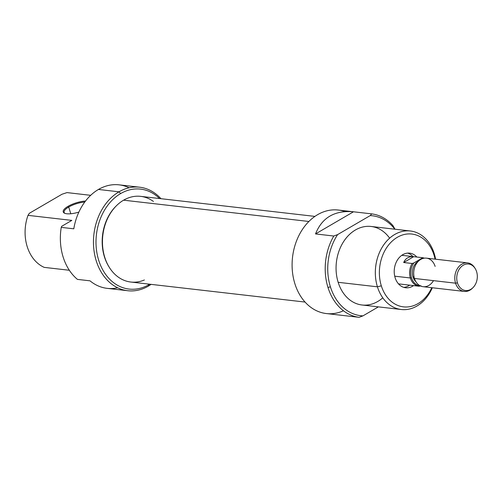 <?xml version="1.0" encoding="UTF-8"?>
<svg xmlns="http://www.w3.org/2000/svg" width="502" height="502" viewBox="0 0 502 502"><rect width="100%" height="100%" fill="white"/><g stroke="black" fill="none" stroke-linecap="round" stroke-linejoin="round"><path stroke-width="0.75" d="M395.011 229.213L392.972 225.649A52.101 40.047 -83.4 0 0 371.75 213.883L370.2 215.59L337.626 234.591A50.307 38.667 96.6 0 0 330.41 286.824A50.307 38.667 96.6 0 0 362.946 315.871L378.376 306.873L362.946 315.871A50.307 38.667 -83.4 0 1 330.41 286.824L327.975 287.445A52.101 40.047 -83.4 0 1 333.786 236.028L315.526 233.932C322.027 217.567 334.683 210.187 353.49 211.788L371.75 213.883A52.101 40.047 -83.4 0 1 392.972 225.649L395.011 229.213M353.49 211.788L371.75 213.883L370.2 215.59A50.307 38.667 96.6 0 1 394.848 229.194A50.307 38.667 96.6 0 0 370.2 215.59L337.626 234.591L333.786 236.028L315.526 233.932L353.49 211.788L315.526 233.932C322.027 217.567 334.683 210.187 353.49 211.788L338.273 210.037A52.101 40.047 96.6 0 0 292.534 257.219A52.101 40.047 96.6 0 0 326.375 313.555L359.106 317.314A52.101 40.047 -83.4 0 1 327.975 287.445A52.101 40.047 96.6 0 0 359.106 317.314L362.946 315.871L359.106 317.314L340.839 315.218M410.354 230.983L371.085 226.465A39.526 30.384 96.6 0 0 338.16 282.306A39.526 30.384 96.6 0 0 362.055 304.996L401.33 309.514A39.526 30.384 -83.4 0 1 377.429 286.818A39.526 30.384 -83.4 0 1 410.354 230.983A39.526 30.384 -83.4 0 1 434.255 253.673A39.526 30.384 -83.4 0 1 435.598 259.201A39.526 30.384 -83.4 0 0 434.255 253.673A39.526 30.384 96.6 0 0 394.704 234.478A39.526 30.384 96.6 0 0 377.429 286.818L381.319 285.826A36.652 28.175 96.6 0 0 405.158 306.992A36.652 28.175 96.6 0 0 431.776 287.696A36.652 28.175 96.6 0 1 405.158 306.992A36.652 28.175 96.6 0 1 381.319 285.826A36.652 28.175 -83.4 0 1 397.339 237.289A36.652 28.175 -83.4 0 1 434.017 255.085A36.652 28.175 96.6 0 0 397.339 237.289A36.652 28.175 96.6 0 0 381.319 285.826M434.017 255.085A36.652 28.175 96.6 0 1 435.058 259.139A36.652 28.175 96.6 0 0 434.017 255.085L434.255 253.673M416.836 257.043A17.426 13.397 96.6 0 0 409.657 253.146A17.426 13.397 96.6 0 0 395.143 277.763A17.426 13.397 96.6 0 0 405.679 287.772A17.426 13.397 96.6 0 0 413.554 285.6A17.426 13.397 -83.4 0 1 395.143 277.763A17.426 13.397 -83.4 0 1 400.1 256.704A17.426 13.397 -83.4 0 1 416.836 257.043M403.759 287.357A17.426 13.397 96.6 0 0 409.67 285.155A17.426 13.397 96.6 0 1 403.759 287.357M389.634 238.168A39.526 30.384 96.6 0 0 350.779 233.292A39.526 30.384 96.6 0 0 338.16 282.306L377.429 286.818A39.526 30.384 -83.4 0 0 403.602 309.659A39.526 30.384 -83.4 0 0 432.316 287.759A39.526 30.384 -83.4 0 1 401.33 309.514M412.951 256.597A17.426 13.397 96.6 0 0 407.699 253.102A17.426 13.397 96.6 0 1 412.951 256.597M68.052 206.335A15.091 4.813 -17.3 0 0 64.551 213.212A15.091 4.813 -17.3 0 0 78.87 212.095A15.091 4.813 162.7 0 1 64.325 213.099A15.091 4.813 162.7 0 1 68.052 206.335A15.091 4.813 162.7 0 1 85.509 201.045A15.091 4.813 -17.3 0 0 68.052 206.335L68.711 207.037A14.37 4.587 162.7 0 1 84.763 202.036A14.37 4.587 -17.3 0 0 68.711 207.037A14.37 4.587 -17.3 0 0 64.118 212.365A14.37 4.587 -17.3 0 0 65.003 213.388A14.37 4.587 -17.3 0 1 68.711 207.037L70.801 213.758M149.006 284.615A50.307 38.667 96.6 0 0 149.69 284.201A50.307 38.667 -83.4 0 1 149.006 284.615A50.307 38.667 -83.4 0 1 98.668 260.187A50.307 38.667 -83.4 0 1 120.649 193.571A50.307 38.667 -83.4 0 1 159.542 198.535A50.307 38.667 96.6 0 0 120.649 193.571A50.307 38.667 96.6 0 0 98.668 260.187A50.307 38.667 96.6 0 0 149.006 284.615L148.372 286.109A52.101 40.047 96.6 0 0 151.096 284.364A52.101 40.047 -83.4 0 1 148.372 286.109A52.101 40.047 -83.4 0 1 127.74 290.721A52.101 40.047 -83.4 0 1 93.711 247.9A52.101 40.047 -83.4 0 1 119.005 191.814L98.455 189.455A52.101 40.047 96.6 0 0 73.8 228.812L61.244 227.368L73.8 228.812A52.101 40.047 -83.4 0 1 98.455 189.455A52.101 40.047 -83.4 0 1 119.087 184.843L139.638 187.202A52.101 40.047 -83.4 0 1 160.947 198.692A52.101 40.047 -83.4 0 0 119.005 191.814A52.101 40.047 -83.4 0 1 139.638 187.202M90.674 195.322L67.004 192.599L90.674 195.322M62.022 194.23L67.004 192.599L62.022 194.23L29.329 213.3L62.022 194.23M27.999 215.352L29.329 213.3L27.999 215.352L71.836 220.391L61.658 226.327L61.244 227.368A52.101 40.047 96.6 0 0 77.446 279.388L90.002 280.831L77.446 279.388A52.101 40.047 96.6 0 1 61.244 227.368L61.658 226.327L71.836 220.391L27.999 215.352A39.526 30.384 96.6 0 0 44.201 267.371L69.339 270.264L44.201 267.371A39.526 30.384 96.6 0 1 27.999 215.352M127.74 290.721L107.19 288.361A52.101 40.047 -83.4 0 1 90.002 280.831A52.101 40.047 96.6 0 0 117.663 287.784M314.911 216.393L140.667 196.364A43.116 33.145 96.6 0 0 123.592 200.179A43.116 33.145 96.6 0 0 116.439 205.726A43.116 33.145 96.6 0 0 109.348 267.415A43.116 33.145 96.6 0 0 130.815 282.036L305.065 302.066M109.348 267.415L108.94 266.769A42.287 32.504 -83.4 0 1 115.899 206.266L116.439 205.726M476.618 271.689A13.334 10.253 96.6 0 0 475.193 268.551A13.334 10.253 96.6 0 0 461.965 266.116A13.334 10.253 96.6 0 0 457.447 282.871A13.334 10.253 96.6 0 0 473.003 287.633A13.334 10.253 96.6 0 0 476.618 271.689A13.334 10.253 -83.4 0 0 463.271 265.213A13.334 10.253 -83.4 0 0 457.447 282.871A13.334 10.253 96.6 0 0 470.788 289.347A13.334 10.253 96.6 0 0 476.618 271.689M473.003 287.633L472.326 288.305A14.37 11.05 -83.4 0 1 464.25 291.43A14.37 11.05 -83.4 0 1 455.559 283.178A14.37 11.05 -83.4 0 1 467.531 262.872A14.37 11.05 -83.4 0 1 474.685 267.742L475.193 268.551M467.531 262.872L426.436 258.147A14.37 11.05 96.6 0 0 414.457 278.453A14.37 11.05 96.6 0 0 423.148 286.705L464.25 291.43M412.97 276.928A11.678 8.98 96.6 0 1 418.273 261.354A11.678 8.98 96.6 0 0 412.97 276.928A11.678 8.98 96.6 0 0 415.932 281.729A11.678 8.98 -83.4 0 1 412.97 276.928L414.094 277.054M423.161 258.398A13.749 10.567 96.6 0 0 421.818 258.317L413.824 262.979A13.749 10.567 96.6 0 0 411.483 277.794A13.749 10.567 96.6 0 0 420.017 285.713A13.749 10.567 -83.4 0 1 411.483 277.794L410.347 277.976A14.37 11.05 -83.4 0 1 412.136 263.487L403.69 262.521C405.484 258.323 408.816 256.378 413.692 256.685L422.138 257.651A14.37 11.05 -83.4 0 1 422.326 257.67A14.37 11.05 -83.4 0 1 424.347 258.16A14.37 11.05 -83.4 0 0 422.138 257.651L421.818 258.317L413.824 262.979L412.136 263.487L403.69 262.521C405.484 258.323 408.816 256.378 413.692 256.685L403.69 262.521L413.692 256.685L422.138 257.651L421.818 258.317A13.749 10.567 96.6 0 1 423.161 258.398M419.226 286.247A14.37 11.05 -83.4 0 1 419.038 286.228A14.37 11.05 -83.4 0 1 410.347 277.976A14.37 11.05 96.6 0 0 419.226 286.247L420.914 285.745L419.226 286.247M344.88 211.543A52.101 40.047 96.6 0 0 292.101 263.97A52.101 40.047 96.6 0 0 343.468 310.763M327.975 287.445A52.101 40.047 -83.4 0 1 333.786 236.028L337.626 234.591A50.307 38.667 96.6 0 0 330.41 286.824M382.781 297.811A39.526 30.384 -83.4 0 1 338.16 282.306M120.649 193.571L119.005 191.814A52.101 40.047 96.6 0 0 96.233 260.808A52.101 40.047 96.6 0 0 148.372 286.109M129.158 187.779A52.101 40.047 96.6 0 0 98.455 189.455M308.868 221.476L123.592 200.179A43.116 33.145 -83.4 0 1 153.417 201.446M123.592 200.179A43.116 33.145 96.6 0 0 104.121 255.085A43.116 33.145 96.6 0 0 144.388 279.978M109.147 267.089A42.287 32.504 -83.4 0 1 116.169 205.996M474.936 268.162A14.37 11.05 96.6 0 0 460.61 264.974A14.37 11.05 96.6 0 0 455.559 283.178L457.447 282.871M435.127 266.399A14.37 11.05 96.6 0 0 420.739 259.421A14.37 11.05 96.6 0 0 414.457 278.453L455.559 283.178A14.37 11.05 -83.4 0 0 472.664 287.953M394.716 276.182L410.347 277.976A14.37 11.05 -83.4 0 1 412.136 263.487L413.824 262.979A13.749 10.567 96.6 0 0 411.483 277.794M414.457 278.453A14.37 11.05 96.6 0 0 423.148 286.705A14.37 11.05 96.6 0 0 433.49 280.637M398.5 283.868L419.038 286.228M401.782 255.311L422.326 257.67"/></g></svg>
